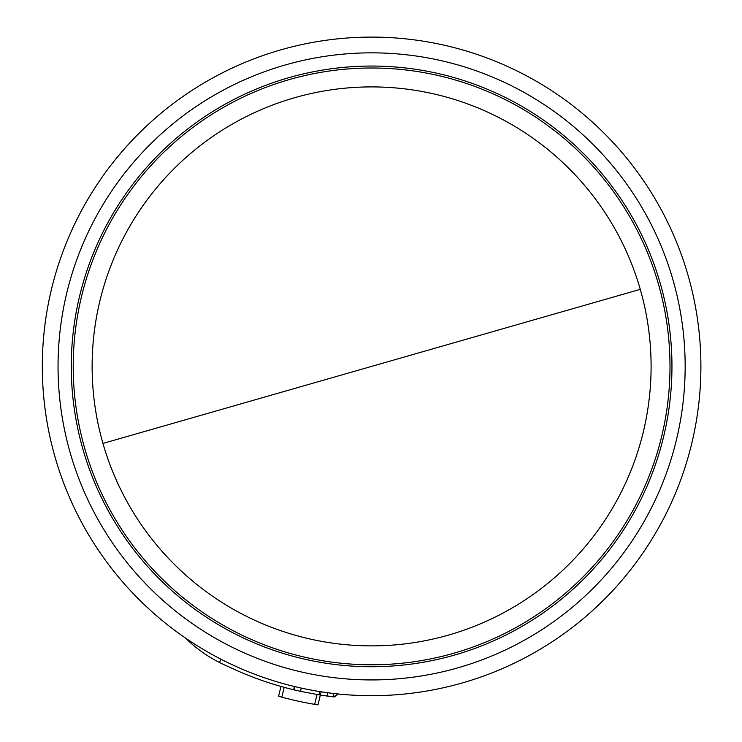 <?xml version="1.0" encoding="UTF-8"?>
<svg xmlns="http://www.w3.org/2000/svg" width="742" height="742" viewBox="0 0 742 742"><rect width="100%" height="100%" fill="white"/><g stroke="black" fill="none" stroke-linecap="round" stroke-linejoin="round"><path stroke-width="1.11" d="M640.272 289.352A279.484 279.484 0 0 1 371.612 645.874A279.484 279.484 0 0 1 102.953 443.428A279.484 279.484 0 0 1 371.612 86.907A279.484 279.484 0 0 1 640.272 289.352L102.953 443.428M280.847 49.853A329.29 329.29 0 0 0 371.612 695.681A329.29 329.29 0 0 0 697.693 320.563A329.29 329.29 0 0 0 280.847 49.853A329.29 329.29 0 0 1 697.693 320.563A329.29 329.29 0 0 1 462.377 682.928M281.839 697.155L284.186 687.352L280.949 686.452L278.593 696.256L281.839 697.155A342.73 342.73 0 0 0 314.664 704.353L317.984 704.9L320.349 695.068L334.521 696.942L337.898 693.946M301.298 688.084L300.51 691.349L318.93 694.846L327.027 696.042L327.816 692.759L327.027 696.042A332.648 332.648 0 0 0 334.15 696.923L333.408 693.455M327.027 696.042A332.648 332.648 0 0 0 334.15 696.923L337.796 694.373L336.961 693.853M300.51 691.349A332.648 332.648 0 0 1 293.953 689.847A332.648 332.648 0 0 1 293.647 689.772L294.435 686.508M185.463 638.018A134.404 134.404 0 0 0 219.446 662.476L221.097 659.267M295.613 690.245L293.647 689.772A332.648 332.648 0 0 1 227.701 666.297A134.404 134.404 0 0 1 219.446 662.476M294.741 686.582L293.953 689.847M320.349 695.068L321.138 691.785M285.188 64.99A313.541 313.541 0 0 0 371.612 679.932A313.541 313.541 0 0 0 682.102 322.751A313.541 313.541 0 0 0 285.188 64.99M371.612 664.776A298.386 298.386 0 0 0 669.998 366.39A298.386 298.386 0 0 0 371.612 68.004A298.386 298.386 0 0 0 73.226 366.39A298.386 298.386 0 0 0 371.612 664.776M371.612 66.047A300.343 300.343 0 0 0 71.269 366.39A300.343 300.343 0 0 0 371.612 666.733A300.343 300.343 0 0 0 671.955 366.39A300.343 300.343 0 0 0 371.612 66.047M317.019 694.531L314.664 704.353M318.93 694.846L319.719 691.563"/></g></svg>
